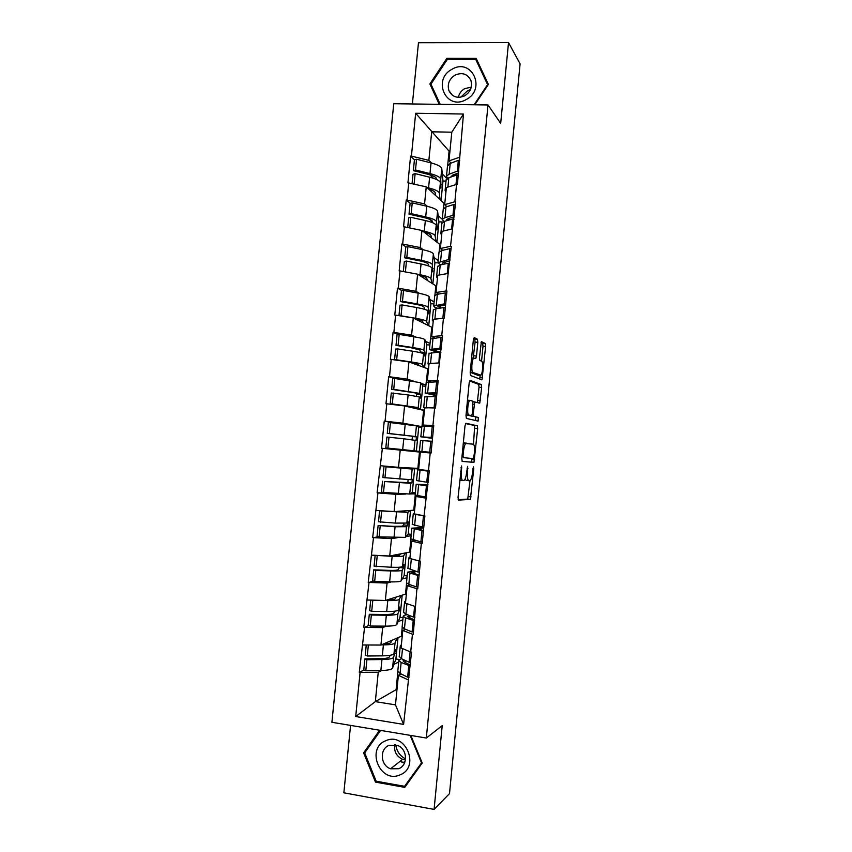 <?xml version="1.0" encoding="UTF-8"?>
<svg xmlns="http://www.w3.org/2000/svg" width="852" height="852" viewBox="0 0 852 852"><rect width="100%" height="100%" fill="white"/><g stroke="black" fill="none" stroke-linecap="round" stroke-linejoin="round"><path stroke-width="1.28" d="M461.571 465.927L458.046 497.355L458.451 500.103L470.368 499.4L473.787 468.643L473.392 466.843L472.572 472.242C472.136 476.183 471.422 478.877 470.41 480.304L468.792 480.709C467.61 480.166 467.205 477.258 467.588 471.997L467.684 466.342L466.683 471.955C466.246 475.948 465.501 478.696 464.468 480.166L462.753 480.592C461.518 480.038 461.092 477.077 461.486 471.699L461.571 465.927M477.812 342.291L477.45 339.245L474.255 337.53L473.35 339.948L470.187 372.505L470.56 375.53L482.019 379.832L485.629 346.423L485.299 343.473L481.38 341.62L479.474 357.425L479.825 360.396L481.657 361.248C483.372 361.685 482.796 373.251 480.965 375.178L472.913 372.473C471.103 372.143 471.646 360.215 473.574 358.17L475.863 358.309L476.481 355.998L477.812 342.291L475.107 342.11L474.745 339.064L473.605 338.457M500.678 123.38L508.527 42.6L520.093 63.836L449.505 793.595L434.083 809.4L442.209 725.648L426.309 738.034L488.015 104.966L500.678 123.38M465.916 423.274L464.99 425.893L461.805 458.61L462.21 461.443L473.989 462.295L477.674 428.567L477.322 425.776L465.884 423.263M466.001 415.51L469.175 382.868L470.091 380.354L481.316 384.582L481.657 387.447L479.751 403.134L474.777 402.006L473.265 413.433L473.637 416.298L478.313 417.469L478.121 421.101L466.395 418.438L466.001 415.51M421.793 427.171L418.055 426.831M412.347 451.315L412.4 450.697M415.318 492.999L412.027 492.648M426.309 738.034L331.907 722.283L393.752 103.72L488.015 104.966M414.509 159.899L410.589 156.097L407.938 182.818L426.245 186.865L443.967 203.223L443.455 208.357M410.589 156.097L411.409 156.118L415.659 113.273L463.477 114.019L457.407 184.426L456.565 184.405L454.861 201.786L455.703 201.817L450.495 246.324L451.326 246.366L446.118 290.979L446.949 291.022L444.275 318.265L443.445 318.211L441.73 335.731L442.561 335.784L437.321 380.588L438.162 380.652L435.478 408.023L434.637 407.959L432.912 425.553L433.753 425.627L431.059 453.062L430.217 452.987L428.492 470.623L429.323 470.709L424.062 515.801L424.892 515.897L422.187 543.47L421.357 543.363L419.621 561.085L420.451 561.191L417.746 588.828L416.905 588.721L413.284 634.303L412.443 634.186L410.696 651.993L411.537 652.11L403.592 724.402L355.71 716.532L360.098 672.409L378.245 672.249L381.707 670.503M364.06 670.002L359.278 672.281L360.098 672.409M359.278 672.281L364.571 627.381L382.654 627.604L386.457 626.135M368.682 625.464L364.571 627.381M363.761 627.264L369.033 582.448L387.064 583.066L391.441 581.895M373.41 581.032L369.033 582.448M368.224 582.342L373.495 537.633L391.462 538.634L397.064 537.804M378.469 536.739L373.495 537.633M372.675 537.537L377.937 492.914L395.839 494.298L405.818 494.064M386.105 492.658L377.937 492.914M377.117 492.829L382.367 448.312L419.482 452.039L417.874 468.376L398.502 467.354L400.216 450.069M396.776 423.337L384.241 421.122L381.547 448.227L382.367 448.312M384.241 421.122L385.061 421.197L386.787 403.805L404.583 405.946L423.582 410.344L422.049 426M394.551 378.469L388.661 376.69L385.977 403.731L386.787 403.805M388.661 376.69L389.481 376.754L391.206 359.406L408.928 361.93L427.672 368.735L426.351 382.271M398.044 334.506L393.07 332.365L390.386 359.342L391.206 359.406M393.07 332.365L393.88 332.418L395.605 315.112L413.273 318.009L431.762 327.221L430.643 338.638M401.995 290.681L397.469 288.146L394.785 315.059L395.605 315.112M397.469 288.146L398.278 288.189L399.993 270.925L417.608 274.195L435.841 285.803L434.925 295.112M406.106 246.984L401.846 244.023L399.183 270.883L399.993 270.925M401.846 244.023L402.666 244.066L404.38 226.834L421.932 230.477L439.909 244.471L439.195 251.681M410.291 203.394L406.223 200.007L403.56 226.802L404.38 226.834M406.223 200.007L407.043 200.039L408.747 182.85M446.853 206.663L444.68 204.661L446.363 187.536L456.565 184.405M426.245 186.865L424.562 203.905L427.406 206.376M438.152 215.684L442.252 219.241M444.819 203.255L443.967 203.223M444.68 204.661L454.861 201.786M407.043 200.039L424.562 203.905M442.689 250.307L440.367 248.528L442.05 231.361L452.21 228.9M421.932 230.477L420.249 247.559L423.38 249.828M433.987 257.496L438.194 260.531M440.761 244.513L439.909 244.471M440.367 248.528L450.495 246.324M402.666 244.066L420.249 247.559M438.588 294.068L436.032 292.502L437.726 275.292L447.832 273.503M417.608 274.195L415.914 291.32L419.493 293.397M429.802 299.403L434.115 301.917M436.693 285.846L435.841 285.803M436.032 292.502L446.118 290.979M398.278 288.189L415.914 291.32M434.627 337.946L431.698 336.572L433.402 319.319L443.445 318.211M413.273 318.009L411.58 335.177L415.925 337.104M425.553 341.396L430.036 343.388M432.614 327.285L431.762 327.221M431.698 336.572L441.73 335.731M393.88 332.418L411.58 335.177M431.091 381.962L427.353 380.748L429.057 363.463L439.046 363.027M408.928 361.93L407.235 379.129L413.305 381.025M421.165 383.464L425.947 384.955M428.535 368.81L427.672 368.735M427.353 380.748L437.321 380.588M389.481 376.754L407.235 379.129M429.994 426.32L422.997 425.02L424.711 407.693L434.637 407.959M404.583 405.946L402.879 423.188L421.846 426.618M424.434 410.419L423.582 410.344M422.997 425.02L432.912 425.553M385.061 421.197L402.879 423.188M428.492 470.623L418.641 469.409L420.345 452.039L430.217 452.987M420.334 452.124L419.482 452.039M418.726 468.462L417.874 468.376M380.631 465.746L398.502 467.354M421.314 496.311L415.968 496.482L425.798 498.122M424.062 515.801L414.264 513.894L415.968 496.482M409.812 493.968L415.233 493.84M395.839 494.298L394.125 511.626L413.763 510.199L415.243 495.161M414.615 510.295L413.763 510.199M376.201 510.391L394.125 511.626M415.169 540.456L411.591 541.041L421.357 543.363M419.621 561.085L409.876 558.486L411.591 541.041M406.191 536.462L411.111 535.738M391.462 538.634L389.737 555.994L409.631 552.117L410.909 539.156M410.494 552.224L409.631 552.117M371.749 555.142L389.737 555.994M410.227 584.813L407.203 585.697L416.905 588.721M415.169 606.486L405.477 603.184L407.203 585.697M402.187 579.009L406.979 577.731M387.064 583.066L385.338 600.468L405.499 594.132L406.574 583.247M406.361 594.249L405.499 594.132M367.297 600.01L385.338 600.468M405.563 629.298L402.794 630.448L412.443 634.186M410.696 651.993L401.068 647.989L402.794 630.448M398.076 621.651L402.847 619.809M382.654 627.604L380.929 645.049L401.356 636.231L402.229 627.445M402.219 636.359L401.356 636.231M362.824 644.975L380.929 645.049M401.004 673.911L398.385 675.317L407.98 679.758M378.245 672.249L375.338 701.633L395.477 704.86L398.385 675.317M393.922 664.379L398.693 661.993M397.863 671.738L396.105 689.673L375.338 701.633L355.71 716.532M396.105 689.673L396.957 689.811M395.477 704.86L403.592 724.402M350.555 725.393L343.857 792.818L434.083 809.4M508.527 42.6L418.47 42.749L412.389 103.965M451.038 163.115L448.983 160.9L451.805 132.198L431.698 131.794L428.865 160.357L431.506 163.03M449.941 151.166L449.089 151.145L415.659 113.273M442.294 173.957L446.427 178.153L446.533 177.078M449.089 151.145L447.705 165.128M447.332 178.185L446.427 178.153M448.983 160.9L459.228 157.354M451.805 132.198L463.477 114.019M411.409 156.118L428.865 160.357M432.475 221.839L429.206 219.113M433.412 178.27L429.845 174.798M379.63 730.239L363.612 752.859L375.466 782.104L404.775 787.376L422.219 763.009L410.834 735.446M474.756 104.785L488.388 84.444L476.151 58.362L446.895 58.298L429.877 83.954L439.249 104.317M459.707 480.198L462.668 480.592M465.139 478.984L466.129 480.432L468.707 480.698M458.131 499.687L467.737 499.112L469.974 480.677M473.499 444.243L474.692 425.542L465.565 423.55M462.103 461.39L471.145 462.157L472.125 458.504M463.041 455.65L463.318 457.63L473.456 458.632L474.436 452.955C474.82 447.79 474.436 444.861 473.286 444.158L465.607 443.562C464.596 445 463.871 447.694 463.435 451.645L463.041 455.65L462.103 455.564M473.456 458.632L463.318 457.63M466.395 443.115L463.339 442.923M469.569 380.961L478.686 384.369L481.316 384.582M477.301 402.581L479.037 387.234L478.686 384.369M470.698 415.691L478.313 417.469M475.618 420.632L475.682 417.246M470.229 400.419L469.516 400.77C467.535 402.868 466.939 415.009 468.813 415.084L471.742 415.627L472.391 413.209L472.903 401.228L470.229 400.419M470.048 400.397L467.492 400.184M466.065 414.839L468.813 415.084M468.845 415.52L466.097 414.839M473.137 358.138L475.107 342.11M477.876 375.306L470.208 372.271L472.913 372.473M481.561 361.195L483.009 346.231L482.669 343.292L481.039 342.419M479.644 379.108L480.177 375.487M365.764 751.379L363.612 752.859M376.509 781.284L375.466 782.104M432.145 86.787L429.877 83.954M447.609 59.299L446.895 58.298M401.398 644.666L400.28 645.891L401.175 646.934M401.441 658.671L398.842 660.502L401.143 662.43L410.174 666.008M403.891 659.821L403.071 660.854L404.977 662.441L410.281 664.933M390.088 655.294L389.46 656.849C388.821 657.978 385.626 658.585 379.896 658.702L364.88 658.862L366.903 659.736L381.952 659.554C388.981 659.427 392.878 658.66 393.635 657.286L395.488 649.788L393.986 653.644L395.051 642.866C394.306 644.144 390.418 644.826 383.4 644.9L381.249 644.911M391.771 640.374L390.887 642.44C390.376 643.345 387.83 643.878 383.23 644.059M398.001 637.679L395.903 659.011L392.57 668.064C391.803 669.523 387.905 670.343 380.865 670.524L365.806 670.78L366.903 659.736M396.968 638.127L395.051 642.866M365.806 670.78L363.783 669.874L364.88 658.862M409.077 677.17L407.639 677.17L408.736 666.008M397.809 670.993L400.067 673.442L407.639 677.17M395.903 659.011L399.354 659.523M410.536 662.249L409.098 662.238L410.132 651.748M399.237 656.413L401.516 658.713L409.098 662.238M366.253 644.985L365.242 655.145L367.276 655.997L382.314 655.859C389.343 655.731 393.241 654.996 393.986 653.644M367.276 655.997L368.362 644.996M395.136 653.356L394.146 653.25M405.712 600.788L404.625 601.714L405.541 602.545M407.267 614.675L404.167 615.304L403.188 616.294L405.531 617.849L414.604 620.863M409.493 615.527L407.405 616.656L414.679 620.011M394.764 611.193L393.762 613.216C393.145 614.09 389.982 614.505 384.263 614.473L369.299 614.292L371.344 615.027L386.339 615.197C393.336 615.229 397.202 614.718 397.927 613.642L399.343 610.586L399.695 607.018L398.289 610.011L399.343 599.265C398.63 600.234 394.774 600.671 387.777 600.575L372.356 600.138M396.116 597.082L395.19 598.839C394.668 599.552 391.973 599.914 387.096 599.914M402.187 595.175L400.014 617.242L396.872 624.409C396.137 625.549 392.271 626.135 385.253 626.135L370.247 626.05L371.344 615.027M401.249 595.473L399.343 599.265M370.247 626.05L368.213 625.283L369.299 614.292M413.508 631.992L412.07 631.971L413.167 620.831M402.155 626.848L404.444 628.84L412.07 631.971M400.014 617.242L403.049 617.668M414.967 617.104L413.539 617.072L414.594 606.294M403.582 612.29L405.893 614.143L413.539 617.072M370.716 600.096L369.672 610.586L371.706 611.299L386.702 611.502C393.709 611.555 397.565 611.065 398.289 610.011M371.706 611.299L372.803 600.287M399.343 610.586L397.841 610.426M410.014 557.016L408.96 557.645L409.897 558.252M414.232 570.883L407.533 572.182L419.014 575.824M416.468 571.564L411.74 572.555L419.077 575.207M403.55 567.911L399.471 567.496L398.065 569.69C397.469 570.308 394.327 570.531 388.629 570.361L373.719 569.828L375.764 570.414L390.706 570.936C397.692 571.149 401.526 570.872 402.219 570.105L403.55 567.911L403.901 564.354L402.581 566.484L403.635 555.76C402.953 556.42 399.119 556.622 392.154 556.345L375.775 555.334M400.525 553.896L399.471 555.334L390.557 555.834M406.361 552.756L404.125 575.569L401.164 580.84C400.461 581.682 396.617 582.022 389.63 581.852L374.678 581.415L375.764 570.414M405.573 552.916L403.635 555.76M374.678 581.415L372.622 580.798L373.719 569.828M417.927 586.932L416.5 586.879L417.587 575.76M406.479 582.8L408.822 584.355L416.5 586.879M404.125 575.569L407.16 575.952M419.386 572.075L417.959 572.011L419.046 560.936M407.916 568.284L417.959 572.011M375.157 555.302L374.081 566.133L391.079 567.251C398.054 567.485 401.888 567.219 402.581 566.484M376.137 566.708L377.223 555.717M414.317 513.351L413.284 513.66L415.701 514.395L424.882 516.078M423.753 527.505L411.857 528.176L423.423 530.892M423.7 528.048L416.064 528.559L423.465 530.498M407.746 525.333L403.667 524.917L402.346 526.259L392.985 526.344L378.118 525.471L395.072 526.781L406.5 526.674L407.746 525.333L408.097 521.786L406.851 523.053L407.916 512.35L379.577 510.849L403.752 511.935L405.126 510.827M403.667 524.917L403.827 523.394M410.536 510.433L408.214 533.98L405.445 537.378L379.097 536.888L380.184 525.918M410.078 510.465L407.916 512.35M379.097 536.888L377.031 536.409L378.118 525.471M422.336 541.968L420.909 541.883L421.996 530.796M410.802 538.847L420.909 541.883M414.594 510.486L412.741 510.273M408.214 533.98L411.25 534.342M423.795 527.143L422.368 527.058L423.455 515.982M412.23 524.363L422.368 527.058M379.577 510.849L378.49 521.775L395.435 523.107L406.851 523.053M380.546 522.212L381.643 511.243M425.723 470.283L417.597 469.793L429.27 471.284M428.087 470.57L421.804 470.197L429.28 471.199M427.96 484.671L416.181 484.266L427.821 486.055M427.938 484.894L420.377 484.671L427.832 485.896M418.694 468.813L383.964 466.63L412.176 469.047L414.658 468.589L412.304 492.488L409.716 494.022L383.507 492.467L384.593 481.518L410.77 483.329L411.931 482.839L412.283 479.303L411.122 479.729L412.176 469.047M411.931 482.839L384.593 481.518M407.863 482.445L408.129 479.676M383.507 492.467L381.43 492.126L382.516 481.22M426.735 497.11L425.318 497.004L426.405 485.938M415.126 495.012L425.318 497.004M418.673 469.005L414.658 468.589M412.304 492.488L415.339 492.818M428.183 482.328L426.767 482.211L427.853 471.156M416.543 480.56L426.767 482.211M383.964 466.63L382.878 477.535L411.122 479.729M384.955 477.823L386.041 466.885M432.497 438.365L420.845 436.81L431.155 437.459L432.241 426.437L421.9 426.075M432.507 438.248L425.041 437.236L432.56 437.704M429.706 452.22L419.429 451.262L429.706 452.22L430.792 441.187L432.209 441.336M421.761 427.512L418.726 427.235L416.372 451.081L402.698 449.611L403.773 438.78L388.981 437.225L386.893 437.065L385.818 447.95L431.112 452.55M412.08 439.685L412.389 436.533L411.239 436.086L387.266 433.391L389.353 433.54L390.429 422.624L388.342 422.507L387.266 433.391M389.353 433.54L415.382 436.49L416.458 436.927L416.106 440.452L403.773 438.78M418.726 427.235L416.436 425.84L390.429 422.624M402.698 449.611L387.894 448.141L388.981 437.225M385.818 447.95L387.894 448.141M419.429 451.262L420.483 440.463L430.792 441.187M416.372 451.081L431.112 452.518M433.657 426.596L432.241 426.437M432.571 437.608L431.155 437.459M416.458 436.927L412.389 436.533M405.563 758.887C399.971 755.948 396.691 751.262 395.733 744.84M385.881 740.697C365.54 748.184 380.024 783.925 399.897 774.926C420.526 767.45 405.627 731.431 385.881 740.697M389.066 745.362C379.332 748.844 380.386 765.511 390.578 768.792L398.64 768.728C408.119 765.405 407.565 749.334 397.852 745.553L389.066 745.362M405.424 759.963L402.613 759.313C396.489 756.384 393.858 751.507 394.71 744.648M421.932 762.306L404.562 786.311L376.179 781.22L364.688 752.891L380.61 730.409M407.139 784.064L404.562 786.311M410.132 735.329L421.452 762.721M404.785 762.316L404.072 761.965M460.762 97.192L467.375 90.887L470.442 89.577M452.039 69.257C431.762 79.534 446.331 111.218 466.129 99.578C486.684 89.258 471.699 57.372 452.039 69.257M455.043 75.114C449.142 79.044 447.108 84.231 448.929 90.663C452.305 97.085 457.545 98.8 464.659 95.829C470.485 92.005 472.572 86.915 470.932 80.525C467.599 73.868 462.295 72.069 455.043 75.114M458.312 97.341C459.175 93.518 461.315 90.61 464.734 88.619L471.262 87.17M440.218 104.327L430.92 84.135L447.406 59.299L475.735 59.363L488.271 84.625M487.93 85.136L487.589 84.614L474.085 104.775M475.735 59.363L487.589 84.614M436.682 395.722L425.148 393.123L435.532 392.825L436.618 381.824L426.192 382.495M436.725 395.285L429.333 393.549L436.916 393.315M424.679 407.948L434.094 407.554L435.17 396.542L436.586 396.723M416.372 396.159L416.553 394.242L415.488 392.964L391.632 389.343L393.73 389.353L394.817 378.469L392.708 378.49L391.632 389.343M415.488 408.47L414.093 407.192L390.195 403.869L391.27 393.006L408.108 394.923L419.28 396.957L420.27 398.161L420.622 394.636L419.631 393.358L420.686 382.729L394.817 378.469M420.249 409.578L418.236 407.586L392.282 403.933L393.368 393.038M420.462 409.62L422.784 385.977L420.686 382.729M390.195 403.869L392.282 403.933M432.731 407.906L435.478 407.959M435.5 407.725L434.094 407.554M424.775 396.872L435.17 396.542M425.83 386.222L422.784 385.977M421.484 409.865L424.466 410.121M438.024 382.015L436.618 381.824M436.948 393.006L435.532 392.825M393.73 389.353L419.631 393.358M420.622 394.636L416.553 394.242M437.055 352.185L429.44 349.522L439.909 348.298L440.985 337.317L430.473 339.011M439.366 352.014L433.615 349.97L441.261 349.043M428.939 364.613L428.023 363.91L429.046 363.57M420.654 352.739L419.738 349.938L410.653 347.659L395.999 345.401L398.108 345.273L399.183 334.421L397.075 334.58L395.999 345.401M419.163 365.646L418.332 364.123L409.248 362.047M398.108 345.273L412.794 347.541C419.642 348.617 423.337 349.554 423.881 350.332L424.775 352.44L424.434 355.955L423.519 353.91C422.986 353.154 419.28 352.249 412.432 351.184L397.746 348.947L396.659 359.821L411.367 361.962L412.432 351.184M423.913 367.372L422.475 364.528C421.932 363.847 418.225 362.995 411.367 361.962M424.594 367.617L426.841 344.804L424.924 339.724C424.392 338.872 420.707 337.882 413.859 336.764L399.183 334.421M394.561 359.885L395.637 349.064L397.746 348.947M394.636 359.895L396.659 359.821M440.953 352.206L439.547 352.004L438.855 363.037M429.057 353.356L439.547 352.004M432.816 363.303L438.46 362.984M429.877 345.017L426.841 344.804M442.39 337.53L440.985 337.317M441.315 348.5L439.909 348.298M424.775 352.44L420.718 352.057M438.056 308.424L434.488 307.071L433.711 306.028L444.265 303.866L445.34 292.918L437.342 294.281L434.744 295.623M440.367 308.083L437.896 306.486L445.596 304.867M433.199 321.385L432.305 320.384L433.348 319.83M424.679 309.329L423.976 307.008C423.529 306.124 420.526 305.176 414.956 304.153L400.355 301.565L402.474 301.299L403.55 290.468L401.42 290.766L400.355 301.565M423.188 322.951L422.571 321.161C422.198 320.437 419.557 319.617 414.668 318.701M402.474 301.299L417.107 303.898C423.934 305.154 427.597 306.315 428.109 307.391L428.918 310.352L428.577 313.855L427.757 310.969C427.246 309.915 423.572 308.775 416.745 307.529L402.112 304.963L401.026 315.804L415.68 318.297L416.745 307.529M427.885 325.294L426.714 321.555C426.192 320.576 422.517 319.489 415.68 318.297M428.726 325.709L430.888 303.727L429.152 296.805C428.652 295.665 424.988 294.441 418.162 293.141L403.55 290.468M398.949 315.666L399.993 305.218L402.112 304.963M400.312 315.879L401.026 315.804M445.308 307.796L443.903 307.561L442.848 318.275M433.327 309.936L435.926 308.733L443.903 307.561M433.924 303.908L430.888 303.727M446.736 293.163L445.34 292.918M445.671 304.1L444.265 303.866M428.918 310.352L426.788 310.149M440.548 264.908L437.981 262.64L448.61 259.54L449.686 248.624L441.645 250.563L438.993 252.341M443.051 264.365L442.156 263.098L449.909 260.797M437.438 278.253L436.575 276.953L437.64 276.186M428.577 265.952L428.194 264.173C427.779 263.044 424.797 261.905 419.248 260.755L404.689 257.826L406.819 257.432L407.895 246.622L405.765 247.048L404.689 257.826M427.299 280.361L426.799 278.295C426.479 277.39 424.051 276.431 419.535 275.42M406.819 257.432L421.41 260.361C428.205 261.788 431.847 263.183 432.326 264.557L432.72 271.841L431.975 268.114C431.495 266.772 427.853 265.398 421.048 263.982L406.457 261.085L405.392 271.905L408.246 272.459M431.943 283.322L430.931 278.679C430.452 277.411 426.799 276.091 419.983 274.727L417.768 274.291M432.837 283.897L434.925 262.725L433.37 253.992C432.901 252.543 429.259 251.095 422.464 249.636L407.895 246.622M403.326 271.543L404.327 261.468L406.457 261.085M449.654 263.492L448.248 263.236L447.236 273.609M437.587 266.623L440.228 264.983L448.248 263.236M437.939 262.885L434.925 262.725M451.081 248.89L449.686 248.624M450.016 259.807L448.61 259.54M433.061 268.337L432.007 268.242M443.817 221.563L442.241 219.347L444.872 217.697L452.955 215.322L454.02 204.427L445.926 206.951L443.242 209.155M446.618 220.732L446.405 219.816L448.589 218.463L454.222 216.823M441.666 235.227L440.835 233.629L441.922 232.649M432.614 222.691L432.411 221.435C432.017 220.072 429.057 218.74 423.529 217.452L409.024 214.193L411.165 213.66L412.24 202.872L410.089 203.447L409.024 214.193M431.432 237.868L431.027 235.535C430.729 234.438 428.45 233.341 424.158 232.213M411.165 213.66L425.702 216.919C432.475 218.517 436.096 220.146 436.543 221.808L437.193 226.43L436.842 229.923L436.192 225.365C435.734 223.725 432.124 222.116 425.34 220.54L410.802 217.303L409.748 227.953M436.011 241.435L435.148 235.908C434.69 234.343 431.069 232.788 424.285 231.254L422.4 230.849M436.948 242.17L438.95 221.829L437.577 211.275C437.14 209.539 433.53 207.845 426.756 206.216L412.24 202.872M407.703 227.527L408.662 217.824L410.802 217.303M453.988 219.294L452.593 219.007L451.603 229.05M441.847 223.405L444.52 221.339L452.593 219.007M442.859 221.989L438.95 221.829M455.415 204.725L454.02 204.427M454.35 215.62L452.955 215.322M437.193 226.43L436.33 226.355M447.524 178.345L446.491 176.151L449.153 174.159L457.279 171.209L458.344 160.336L450.207 163.435L447.481 166.065M450.612 177.131L452.859 175.001L458.525 172.967M445.894 192.286L445.095 190.401L446.192 189.219M436.703 179.538L436.618 178.792C436.256 177.184 433.317 175.672 427.8 174.245L413.348 170.666L415.499 169.985L416.564 159.228L414.413 159.931L413.348 170.666M435.574 195.481L435.234 192.861C434.978 191.594 432.784 190.337 428.662 189.101M415.499 169.985L429.983 173.584C436.735 175.342 440.324 177.205 440.74 179.165L440.963 188.09L440.388 182.711C439.973 180.773 436.384 178.931 429.621 177.195L415.137 173.627L414.104 184.075M440.09 199.656L439.355 193.234C438.929 191.37 435.329 189.581 428.567 187.887L426.916 187.483M441.048 200.54L442.976 181.007L441.773 168.653C441.368 166.619 437.79 164.702 431.037 162.902L416.564 159.228M412.059 183.606L412.986 174.287L415.137 173.627M458.312 175.203L456.917 174.884L455.969 184.586M446.086 180.283L448.802 177.791L456.917 174.884M446.001 181.103L442.976 181.007M459.739 160.666L458.344 160.336M458.674 171.529L457.279 171.209M441.304 184.618L440.59 184.543M460.549 471.603L461.486 471.699M467.045 468.185L467.95 468.27M466.683 471.912L467.588 471.997M472.935 468.547L473.787 468.643M468.43 496.556L471.06 496.844M467.546 499.24L470.176 499.528M460.911 467.801L461.848 467.897M474.692 425.542L477.322 425.776M475.043 428.322L477.674 428.567M472.019 459.558L474.649 459.824M471.145 462.157L473.776 462.423M462.498 451.549L463.435 451.645M479.037 387.234L481.657 387.447M477.738 400.568L480.368 400.791M473.19 401.729L474.969 401.878M473.254 404.317L474.149 404.391M472.37 413.358L473.265 413.433M470.964 416.064L473.637 416.298M468.802 415.52L471.486 415.755M473.776 355.806L476.481 355.998M477.631 375.285L480.283 375.487M482.669 343.292L485.299 343.473M483.009 346.231L485.629 346.423M479.995 377.34L482.615 377.542M474.745 339.064L477.45 339.245M392.57 668.064L393.635 657.286M380.865 670.524L381.952 659.554M405.328 662.611L405.531 660.577M400.067 673.442L401.143 662.43M401.516 658.713L402.506 648.585M382.314 655.859L383.4 644.9M396.872 624.409L397.927 613.642M385.253 626.135L386.339 615.197M409.705 618.083L409.94 615.698M404.444 628.84L405.531 617.849M405.893 614.143L406.926 603.674M386.702 611.502L387.777 600.575M401.164 580.84L402.219 570.105M389.63 581.852L390.706 570.936M414.061 573.662L414.253 571.745M408.822 584.355L409.897 573.385M410.259 569.679L411.324 558.869M391.079 567.251L392.154 556.345M405.445 537.378L406.5 526.674M393.997 537.665L395.072 526.781M418.417 529.348L418.534 528.133M413.188 539.955L414.264 529.017M414.626 525.322L415.701 514.395M395.435 523.107L396.51 512.222M409.716 494.022L410.77 483.329M398.353 493.596L399.428 482.733M417.544 495.672L418.62 484.756M418.982 481.071L420.047 470.166M399.79 479.058L400.866 468.206M413.976 450.761L415.03 440.09M415.382 436.49L416.436 425.84M421.889 451.485L422.954 440.601M423.316 436.916L424.392 426.043M404.136 435.116L405.201 424.285M404.519 762.955L400.206 761.209M418.236 407.586L419.28 396.957M407.043 405.744L408.108 394.923M431.676 394.316L431.772 393.347M426.224 407.405L427.289 396.542M427.651 392.878L428.716 382.015M408.47 391.281L409.535 380.471M422.475 364.528L423.519 353.91M423.881 350.332L424.924 339.724M435.926 351.12L436.086 349.448M430.548 363.399L431.613 352.59M431.975 348.926L433.04 338.095M412.794 347.541L413.859 336.764M426.714 321.555L427.757 310.969M428.109 307.391L429.152 296.805M440.154 308.009L440.388 305.644M434.893 319.159L435.926 308.733M436.277 305.08L437.342 294.281M417.107 303.898L418.162 293.141M430.931 278.679L431.975 268.114M432.326 264.557L433.37 253.992M419.983 274.727L421.048 263.982M444.478 264.056L444.68 261.958M439.238 275.026L440.228 264.983M440.58 261.34L441.645 250.563M421.41 260.361L422.464 249.636M435.148 235.908L436.192 225.365M436.543 221.808L437.577 211.275M424.285 231.254L425.34 220.54M448.791 220.104L448.961 218.357M443.562 230.999L444.52 221.339M444.872 217.697L445.926 206.951M425.702 216.919L426.756 206.216M439.355 193.234L440.388 182.711M440.74 179.165L441.773 168.653M428.567 187.887L429.621 177.195M453.094 176.247L453.232 174.862M447.886 187.067L448.802 177.791M449.153 174.159L450.207 163.435M429.983 173.584L431.037 162.902M467.737 499.112L470.368 499.4M471.358 462.029L473.989 462.295M463.296 443.349L465.607 443.562M478.877 403.06L479.751 403.134M473.222 401.878L474.777 402.006M477.28 421.026L478.121 421.101M467.45 400.6L469.516 400.77M475.224 358.255L475.863 358.309M471.593 358.032L473.574 358.17M481.337 379.779L482.019 379.832M397.767 671.429L398.842 660.502M399.205 656.817L400.28 645.891M402.112 627.189L403.188 616.294M403.55 612.609L404.625 601.714M406.457 583.056L407.533 572.182M407.895 568.508L408.96 557.645M410.792 539.018L411.857 528.176M412.219 524.512L413.284 513.66M415.116 495.087L416.181 484.266M416.543 480.613L417.597 469.793M420.845 436.81L421.91 426.021M402.613 759.313L390.578 768.792M400.11 761.283L403.156 762.7M452.476 95.328L448.929 90.663M423.732 407.533L424.786 396.755M425.148 393.123L426.202 382.356M428.023 363.91L429.078 353.154M429.44 349.522L430.494 338.787M432.305 320.384L433.359 309.649M433.711 306.028L434.765 295.314M436.575 276.953L437.63 266.25M437.981 262.64L439.036 251.947M440.835 233.629L441.89 222.947M442.241 219.347L443.296 208.676M445.095 190.401L446.139 179.74M446.491 176.151L447.545 165.501"/></g></svg>

